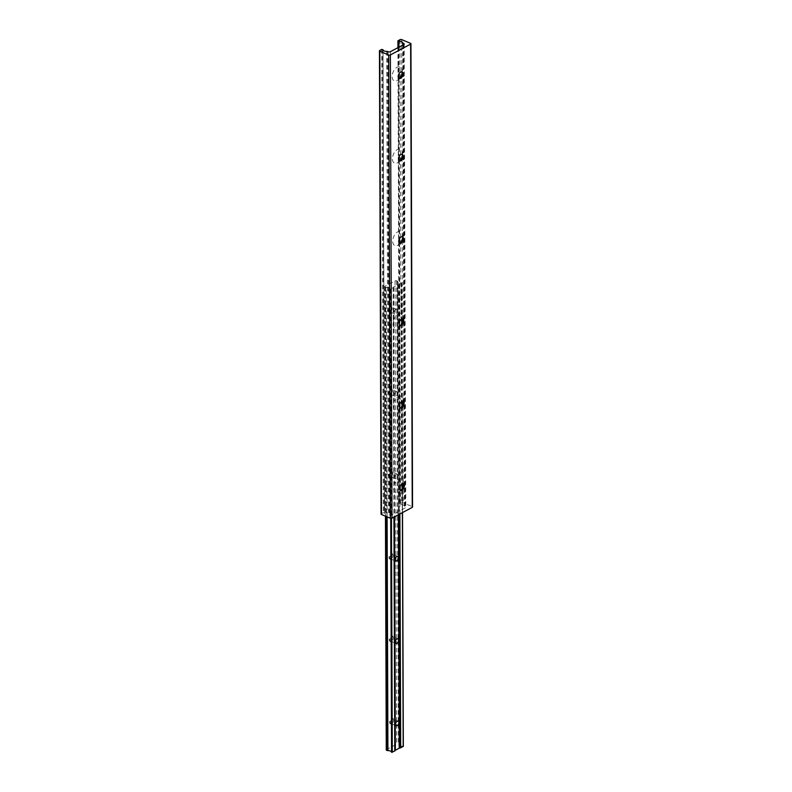 <?xml version="1.0" encoding="UTF-8"?>
<svg xmlns="http://www.w3.org/2000/svg" width="792" height="792" viewBox="0 0 792 792"><rect width="100%" height="100%" fill="white"/><g stroke="black" fill="none" stroke-linecap="round" stroke-linejoin="round"><path stroke-width="0.59" stroke-dasharray="3.96 2.97" d="M400.782 407.85A7.603 4.465 -67.2 0 1 399.317 409.325A7.603 4.465 -67.2 0 1 398.376 409.949A7.603 4.465 -67.2 0 1 393.287 405.95A7.603 4.465 -67.2 0 1 398.327 396.564A7.603 4.465 -67.2 0 1 403.366 399.703A7.603 4.465 -67.2 0 1 403.336 401.792M400.217 407.83A3.505 2.059 -67.2 0 1 400.039 407.771A3.505 2.059 -67.2 0 1 399.168 404.771A3.505 2.059 -67.2 0 1 401.386 401.455A3.505 2.059 -67.2 0 1 402.762 401.306A3.505 2.059 -67.2 0 1 402.93 401.395M401.069 490.208A7.603 4.465 -67.2 0 1 399.604 491.683A7.603 4.465 -67.2 0 1 398.663 492.297A7.603 4.465 -67.2 0 1 393.575 488.308A7.603 4.465 -67.2 0 1 398.614 478.922A7.603 4.465 -67.2 0 1 403.653 482.061A7.603 4.465 -67.2 0 1 403.623 484.15M400.505 490.189A3.505 2.059 -67.2 0 1 400.326 490.129A3.505 2.059 -67.2 0 1 399.455 487.13A3.505 2.059 -67.2 0 1 401.673 483.803A3.505 2.059 -67.2 0 1 403.049 483.665A3.505 2.059 -67.2 0 1 403.217 483.754M399.93 325.472A3.505 2.059 -67.2 0 1 399.752 325.413A3.505 2.059 -67.2 0 1 398.881 322.413A3.505 2.059 -67.2 0 1 401.099 319.097A3.505 2.059 -67.2 0 1 402.475 318.948A3.505 2.059 -67.2 0 1 402.643 319.037M400.495 325.492A7.603 4.465 -67.2 0 1 399.029 326.967A7.603 4.465 -67.2 0 1 398.089 327.591A7.603 4.465 -67.2 0 1 392.99 323.601A7.603 4.465 -67.2 0 1 398.039 314.206A7.603 4.465 -67.2 0 1 403.078 317.354A7.603 4.465 -67.2 0 1 403.049 319.433M399.643 243.124A3.505 2.059 -67.2 0 1 399.465 243.065A3.505 2.059 -67.2 0 1 398.594 240.065A3.505 2.059 -67.2 0 1 400.811 236.739A3.505 2.059 -67.2 0 1 402.188 236.59A3.505 2.059 -67.2 0 1 402.356 236.679M400.207 243.134A7.603 4.465 -67.2 0 1 398.742 244.609A7.603 4.465 -67.2 0 1 397.802 245.233A7.603 4.465 -67.2 0 1 392.703 241.243A7.603 4.465 -67.2 0 1 397.752 231.848A7.603 4.465 -67.2 0 1 402.791 234.996A7.603 4.465 -67.2 0 1 402.762 237.075M399.356 160.766A3.505 2.059 -67.2 0 1 399.178 160.707A3.505 2.059 -67.2 0 1 398.307 157.707A3.505 2.059 -67.2 0 1 400.524 154.381A3.505 2.059 -67.2 0 1 401.9 154.242A3.505 2.059 -67.2 0 1 402.069 154.331M399.92 160.776A7.603 4.465 -67.2 0 1 398.455 162.261A7.603 4.465 -67.2 0 1 397.505 162.875A7.603 4.465 -67.2 0 1 392.416 158.885A7.603 4.465 -67.2 0 1 397.465 149.5A7.603 4.465 -67.2 0 1 402.504 152.638A7.603 4.465 -67.2 0 1 402.475 154.717M399.069 78.408A3.505 2.059 -67.2 0 1 398.891 78.349A3.505 2.059 -67.2 0 1 398.02 75.349A3.505 2.059 -67.2 0 1 400.237 72.022A3.505 2.059 -67.2 0 1 401.613 71.884A3.505 2.059 -67.2 0 1 401.782 71.973M399.633 78.428A7.603 4.465 -67.2 0 1 398.168 79.903A7.603 4.465 -67.2 0 1 397.218 80.527A7.603 4.465 -67.2 0 1 392.129 76.527A7.603 4.465 -67.2 0 1 397.178 67.142A7.603 4.465 -67.2 0 1 402.217 70.28A7.603 4.465 -67.2 0 1 402.188 72.369M386.654 51.361L388.268 514.612A1.168 0.554 179.8 0 1 389.149 514.75L389.624 514.948A1.752 0.832 -0.2 0 0 392.099 514.879L405.356 507.821A1.752 0.832 -0.2 0 0 405.801 507.256A1.752 0.832 -0.2 0 0 405.217 506.642L404.742 506.444A1.168 0.554 179.8 0 1 404.356 506.048A3.505 1.663 -0.2 0 0 400.524 504.534L399.524 504.128L401.623 502.9A1.168 0.554 179.8 0 1 403.276 502.851L412.167 506.593A1.168 0.554 179.8 0 1 412.553 507.009M381.061 514.067A1.168 0.554 179.8 0 1 381.358 513.701L383.308 512.662L384.645 512.978L383.031 49.748L384.645 512.988A3.505 1.663 -0.2 0 0 388.268 514.612M398.921 47.124L399.019 73.814M399.029 78.388L399.307 156.172M399.317 160.746L399.594 238.531M399.604 243.095L400.524 504.534M402.742 45.094L404.356 506.048M390.11 311.919A2.95 1.732 -67.2 0 1 388.13 310.375A2.95 1.732 -67.2 0 1 390.09 306.722A2.95 1.732 -67.2 0 1 392.05 307.94A2.95 1.732 -67.2 0 1 390.476 311.682A2.95 1.732 -67.2 0 1 390.11 311.919M390.476 311.642A2.455 1.445 -67.2 0 1 389.515 311.741A2.455 1.445 -67.2 0 1 388.912 309.642A2.455 1.445 -67.2 0 1 390.466 307.316A2.455 1.445 -67.2 0 1 391.426 307.217A2.455 1.445 -67.2 0 1 392.089 308.335A2.455 1.445 -67.2 0 1 390.783 311.444A2.455 1.445 -67.2 0 1 390.476 311.642M395.762 309.543A2.455 1.445 112.8 0 0 394.208 311.87A2.455 1.445 112.8 0 0 394.812 313.969A2.455 1.445 112.8 0 0 395.772 313.87A2.455 1.445 112.8 0 0 397.327 311.543A2.455 1.445 112.8 0 0 396.723 309.444A2.455 1.445 112.8 0 0 395.762 309.543M390.397 394.277A2.95 1.732 -67.2 0 1 388.417 392.723A2.95 1.732 -67.2 0 1 390.377 389.08A2.95 1.732 -67.2 0 1 392.337 390.298A2.95 1.732 -67.2 0 1 390.763 394.04A2.455 1.445 -67.2 0 1 389.803 394.099A2.455 1.445 -67.2 0 1 389.199 392A2.455 1.445 -67.2 0 1 390.753 389.674A2.455 1.445 -67.2 0 1 391.713 389.575A2.455 1.445 -67.2 0 1 392.377 390.684A2.455 1.445 -67.2 0 1 391.07 393.792A2.455 1.445 -67.2 0 1 390.763 394A2.95 1.732 -67.2 0 1 390.397 394.277M396.05 391.901A2.455 1.445 112.8 0 0 394.495 394.228A2.455 1.445 112.8 0 0 395.099 396.327A2.455 1.445 112.8 0 0 396.059 396.228A2.455 1.445 112.8 0 0 397.614 393.901A2.455 1.445 112.8 0 0 397.01 391.802A2.455 1.445 112.8 0 0 396.05 391.901M390.684 476.635A2.95 1.732 -67.2 0 1 388.704 475.081A2.95 1.732 -67.2 0 1 390.664 471.438A2.95 1.732 -67.2 0 1 392.624 472.656A2.95 1.732 -67.2 0 1 391.05 476.388A2.95 1.732 -67.2 0 1 390.684 476.635M391.05 476.348A2.455 1.445 -67.2 0 1 390.09 476.457A2.455 1.445 -67.2 0 1 389.486 474.358A2.455 1.445 -67.2 0 1 391.04 472.032A2.455 1.445 -67.2 0 1 392 471.923A2.455 1.445 -67.2 0 1 392.664 473.042A2.455 1.445 -67.2 0 1 391.357 476.15A2.455 1.445 -67.2 0 1 391.05 476.348M396.337 474.26A2.455 1.445 112.8 0 0 394.782 476.586A2.455 1.445 112.8 0 0 395.386 478.685A2.455 1.445 112.8 0 0 396.346 478.586A2.455 1.445 112.8 0 0 397.901 476.259A2.455 1.445 112.8 0 0 397.297 474.16A2.455 1.445 112.8 0 0 396.337 474.26M390.971 558.994A2.95 1.732 -67.2 0 1 389.001 557.439A2.95 1.732 -67.2 0 1 390.951 553.786A2.95 1.732 -67.2 0 1 392.911 555.014A2.95 1.732 -67.2 0 1 391.337 558.746A2.95 1.732 -67.2 0 1 390.971 558.994M391.337 558.707A2.455 1.445 -67.2 0 1 390.377 558.806A2.455 1.445 -67.2 0 1 389.773 556.707A2.455 1.445 -67.2 0 1 391.327 554.38A2.455 1.445 -67.2 0 1 392.288 554.281A2.455 1.445 -67.2 0 1 392.961 555.4A2.455 1.445 -67.2 0 1 391.644 558.509A2.455 1.445 -67.2 0 1 391.337 558.707M391.258 641.342A2.95 1.732 -67.2 0 1 389.288 639.797A2.95 1.732 -67.2 0 1 391.238 636.144A2.95 1.732 -67.2 0 1 393.198 637.372A2.95 1.732 -67.2 0 1 391.624 641.104A2.95 1.732 -67.2 0 1 391.258 641.342M391.634 641.065A2.455 1.445 -67.2 0 1 390.664 641.164A2.455 1.445 -67.2 0 1 390.06 639.065A2.455 1.445 -67.2 0 1 391.614 636.738A2.455 1.445 -67.2 0 1 392.575 636.639A2.455 1.445 -67.2 0 1 393.248 637.758A2.455 1.445 -67.2 0 1 391.931 640.867A2.455 1.445 -67.2 0 1 391.634 641.065M391.545 723.7A2.95 1.732 -67.2 0 1 389.575 722.156A2.95 1.732 -67.2 0 1 391.525 718.502A2.95 1.732 -67.2 0 1 393.485 719.72A2.95 1.732 -67.2 0 1 391.911 723.462A2.95 1.732 -67.2 0 1 391.545 723.7M391.921 723.423A2.455 1.445 -67.2 0 1 390.961 723.522A2.455 1.445 -67.2 0 1 390.347 721.423A2.455 1.445 -67.2 0 1 391.901 719.096A2.455 1.445 -67.2 0 1 392.862 718.997A2.455 1.445 -67.2 0 1 393.535 720.116A2.455 1.445 -67.2 0 1 392.218 723.215A2.455 1.445 -67.2 0 1 391.921 723.423M386.298 287.367L385.041 287.07A1.168 0.554 179.8 0 1 384.645 286.654A1.168 0.554 179.8 0 1 384.942 286.288L395.079 280.883A1.168 0.554 179.8 0 1 396.733 280.833L397.505 281.398A3.505 1.663 -0.2 0 0 401.316 282.912L399.079 284.575A1.168 0.554 179.8 0 1 398.386 284.754L398.307 284.764A1.168 0.554 -0.2 0 0 397.614 284.942L393.743 287.001A1.168 0.554 -0.2 0 0 393.446 287.348L393.446 287.387A1.168 0.554 179.8 0 1 393.149 287.734L389.931 288.991A3.505 1.663 -0.2 0 0 386.298 287.367L387.1 516.859M385.684 287.338L386.486 516.602M389.931 288.981L390.733 518.334L389.931 288.981M401.316 282.912L403.326 746.312M401.712 283.081L401.841 319.077L401.712 283.081M397.505 281.398L399.118 744.648A3.505 1.663 -0.2 0 0 402.93 746.173M397.376 281.111L399.118 744.648M386.268 749.905A1.168 0.554 179.8 0 1 386.565 749.539L396.693 744.143A1.168 0.554 179.8 0 1 398.346 744.094L398.99 744.361M387.536 51.5L389.149 514.75M382.833 49.52L384.457 512.771M382.516 49.381L384.13 512.632M381.695 49.411L383.308 512.662M379.744 50.45L381.358 513.701M410.543 43.342L412.167 506.593M401.663 39.6L403.276 502.851M400.01 39.649L401.623 502.9M398.059 40.689L399.673 503.94M398.128 47.55L399.722 504.326M398.445 47.381L398.544 74.874M398.554 77.834L398.831 157.232M398.841 160.192L399.118 239.58M399.128 242.55L400.039 504.464M403.128 44.887L404.742 506.444M403.603 44.639L405.217 506.642M403.732 44.56L405.356 507.821M390.486 51.628L392.099 514.879M388.011 51.698L389.624 514.948M390.367 289.149L391.169 518.364M390.654 289.06L391.456 518.344M393.149 287.734L393.941 517.136M393.446 287.387L394.238 516.978M393.446 287.348L394.248 516.978M393.743 287.001L394.545 516.82M397.614 284.942L398.416 514.76M398.307 284.764L399.109 514.384M398.386 284.754L399.188 514.345M399.079 284.575L399.217 322.661M399.217 324.393L399.505 405.019M399.505 406.751L399.792 487.367M399.792 489.11L399.881 513.978M401.564 283.249L401.692 319.127M401.712 323.631L401.98 401.485M401.999 405.989L402.267 483.843M402.287 488.337L402.366 512.652M402.138 405.702L402.415 483.793L402.138 405.702M402.425 488.06L402.514 512.572L402.435 488.05M396.733 280.833L398.346 744.094M395.079 280.883L396.693 744.143M384.942 286.288L386.565 749.539M385.041 287.07L385.843 516.325M402.564 73.478L402.217 70.28M400.693 77.913L398.168 79.903M402.851 155.836L402.504 152.638M400.98 160.271L398.455 162.261M403.138 238.194L402.791 234.996M401.267 242.629L398.742 244.609M403.425 320.542L403.078 317.354M401.554 324.987L399.029 326.967M397.93 47.659L399.524 504.128M404.177 44.006L405.801 507.256M403.999 485.258L403.653 482.061M402.138 489.694L399.604 491.683M403.712 402.9L403.366 399.703M401.841 407.345L399.317 409.325M394.812 313.969L389.515 311.741M395.099 396.327L389.803 394.099M395.386 478.685L390.09 476.457M395.673 561.043L390.377 558.806M395.96 643.391L390.664 641.164M396.248 725.749L390.961 723.522M397.544 281.299L399.158 744.549M384.645 286.654L385.447 516.166M398.158 721.225L392.862 718.997M397.871 638.867L392.575 636.639M397.584 556.519L392.288 554.281M397.297 474.16L392 471.923M397.01 391.802L391.713 389.575M396.723 309.444L391.426 307.217"/><path stroke-width="1.19" d="M402.93 401.395A3.505 2.059 -67.2 0 1 403.712 402.9A3.505 2.059 -67.2 0 1 401.841 407.345A3.505 2.059 -67.2 0 1 401.405 407.632A3.505 2.059 -67.2 0 1 400.217 407.83M401.762 407.771A3.505 2.059 -67.2 0 1 400.386 407.92A3.505 2.059 -67.2 0 1 399.524 404.92A3.505 2.059 -67.2 0 1 401.732 401.593A3.505 2.059 -67.2 0 1 403.108 401.455A3.505 2.059 -67.2 0 1 403.979 404.455A3.505 2.059 -67.2 0 1 401.762 407.771M403.217 483.754A3.505 2.059 -67.2 0 1 403.999 485.258A3.505 2.059 -67.2 0 1 402.138 489.694A3.505 2.059 -67.2 0 1 401.692 489.981A3.505 2.059 -67.2 0 1 400.505 490.189M402.049 490.129A3.505 2.059 -67.2 0 1 400.673 490.278A3.505 2.059 -67.2 0 1 399.812 487.278A3.505 2.059 -67.2 0 1 402.029 483.952A3.505 2.059 -67.2 0 1 403.395 483.813A3.505 2.059 -67.2 0 1 404.267 486.813A3.505 2.059 -67.2 0 1 402.049 490.129M402.643 319.037A3.505 2.059 -67.2 0 1 403.425 320.542A3.505 2.059 -67.2 0 1 401.554 324.987A3.505 2.059 -67.2 0 1 401.118 325.274A3.505 2.059 -67.2 0 1 399.93 325.472M401.475 325.423A3.505 2.059 -67.2 0 1 400.099 325.562A3.505 2.059 -67.2 0 1 399.227 322.562A3.505 2.059 -67.2 0 1 401.445 319.245A3.505 2.059 -67.2 0 1 402.821 319.097A3.505 2.059 -67.2 0 1 403.692 322.096A3.505 2.059 -67.2 0 1 401.475 325.423M402.356 236.679A3.505 2.059 -67.2 0 1 403.138 238.194A3.505 2.059 -67.2 0 1 401.267 242.629A3.505 2.059 -67.2 0 1 400.831 242.916A3.505 2.059 -67.2 0 1 399.643 243.124M401.188 243.065A3.505 2.059 -67.2 0 1 399.812 243.203A3.505 2.059 -67.2 0 1 398.94 240.204A3.505 2.059 -67.2 0 1 401.158 236.887A3.505 2.059 -67.2 0 1 402.534 236.739A3.505 2.059 -67.2 0 1 403.405 239.738A3.505 2.059 -67.2 0 1 401.188 243.065M402.069 154.331A3.505 2.059 -67.2 0 1 402.851 155.836A3.505 2.059 -67.2 0 1 400.98 160.271A3.505 2.059 -67.2 0 1 400.544 160.558A3.505 2.059 -67.2 0 1 399.356 160.766M400.9 160.707A3.505 2.059 -67.2 0 1 399.524 160.855A3.505 2.059 -67.2 0 1 398.653 157.855A3.505 2.059 -67.2 0 1 400.871 154.529A3.505 2.059 -67.2 0 1 402.247 154.39A3.505 2.059 -67.2 0 1 403.108 157.38A3.505 2.059 -67.2 0 1 400.9 160.707M401.782 71.973A3.505 2.059 -67.2 0 1 402.564 73.478A3.505 2.059 -67.2 0 1 400.693 77.913A3.505 2.059 -67.2 0 1 400.257 78.2A3.505 2.059 -67.2 0 1 399.069 78.408M400.613 78.349A3.505 2.059 -67.2 0 1 399.237 78.497A3.505 2.059 -67.2 0 1 398.366 75.497A3.505 2.059 -67.2 0 1 400.584 72.171A3.505 2.059 -67.2 0 1 401.96 72.032A3.505 2.059 -67.2 0 1 402.821 75.032A3.505 2.059 -67.2 0 1 400.613 78.349M402.188 72.369A7.603 4.465 -67.2 0 1 399.633 78.428M402.475 154.717A7.603 4.465 -67.2 0 1 399.92 160.776M402.762 237.075A7.603 4.465 -67.2 0 1 400.207 243.134M403.049 319.433A7.603 4.465 -67.2 0 1 400.495 325.492M398.901 41.283L397.911 40.867L400.01 39.649A1.168 0.554 179.8 0 1 401.663 39.6L410.543 43.342A1.168 0.554 179.8 0 1 410.939 43.758A1.168 0.554 179.8 0 1 410.642 44.124L390.377 54.925A1.168 0.554 179.8 0 1 388.724 54.975L379.833 51.233A1.168 0.554 179.8 0 1 379.447 50.817A1.168 0.554 179.8 0 1 379.744 50.45L381.695 49.411L383.031 49.728A3.505 1.663 -0.2 0 0 386.654 51.361A1.168 0.554 179.8 0 1 387.536 51.5L388.011 51.698A1.752 0.832 -0.2 0 0 390.486 51.628L403.732 44.56A1.752 0.832 -0.2 0 0 404.177 44.006A1.752 0.832 -0.2 0 0 403.593 43.392L403.128 43.194A1.168 0.554 179.8 0 1 402.732 42.798A3.505 1.663 -0.2 0 0 398.901 41.283L398.921 47.124M410.939 43.758L412.553 507.009A1.168 0.554 179.8 0 1 412.256 507.375L391.99 518.176A1.168 0.554 179.8 0 1 390.337 518.225L381.457 514.483A1.168 0.554 179.8 0 1 381.061 514.067L379.447 50.817M399.019 73.814L399.029 78.388M399.307 156.172L399.317 160.746M399.594 238.531L399.604 243.095M402.732 42.798L402.742 45.094M403.336 401.792A7.603 4.465 -67.2 0 1 400.782 407.85M403.623 484.15A7.603 4.465 -67.2 0 1 401.069 490.208M396.624 556.618A2.455 1.445 112.8 0 0 395.069 558.944A2.455 1.445 112.8 0 0 395.673 561.043A2.455 1.445 112.8 0 0 396.634 560.934A2.455 1.445 112.8 0 0 398.188 558.617A2.455 1.445 112.8 0 0 397.584 556.519A2.455 1.445 112.8 0 0 396.624 556.618M396.911 638.966A2.455 1.445 112.8 0 0 395.357 641.292A2.455 1.445 112.8 0 0 395.96 643.391A2.455 1.445 112.8 0 0 396.921 643.292A2.455 1.445 112.8 0 0 398.475 640.966A2.455 1.445 112.8 0 0 397.871 638.867A2.455 1.445 112.8 0 0 396.911 638.966M397.198 721.324A2.455 1.445 112.8 0 0 395.644 723.65A2.455 1.445 112.8 0 0 396.248 725.749A2.455 1.445 112.8 0 0 397.208 725.65A2.455 1.445 112.8 0 0 398.762 723.324A2.455 1.445 112.8 0 0 398.158 721.225A2.455 1.445 112.8 0 0 397.198 721.324M387.1 516.859L387.922 750.618L386.654 750.321A1.168 0.554 179.8 0 1 386.268 749.905L385.447 516.166M386.486 516.602L387.298 750.588M403.326 746.351L402.514 512.572L403.336 746.331L400.693 747.826A1.168 0.554 179.8 0 1 400.01 748.004L399.92 748.014A1.168 0.554 -0.2 0 0 399.227 748.192L395.357 750.252A1.168 0.554 -0.2 0 0 395.06 750.598L395.06 750.648A1.168 0.554 179.8 0 1 394.762 750.994L391.545 752.242L390.733 518.334L391.545 752.232A3.505 1.663 -0.2 0 0 387.922 750.618M379.833 51.233L381.457 514.483M388.724 54.975L390.337 518.225M390.377 54.925L391.99 518.176M410.642 44.124L412.256 507.375M398.109 41.075L398.128 47.55M398.425 41.214L398.445 47.381M398.544 74.874L398.554 77.834M398.831 157.232L398.841 160.192M399.118 239.58L399.128 242.55M403.128 43.194L403.128 44.887M403.593 43.392L403.603 44.639M391.169 518.364L391.981 752.4M391.456 518.344L392.278 752.311M393.941 517.136L394.762 750.994M394.238 516.978L395.06 750.648M394.248 516.978L395.06 750.598M394.545 516.82L395.357 750.252M398.416 514.76L399.227 748.192M399.109 514.384L399.92 748.014M399.188 514.345L400.01 748.004M399.217 322.661L399.217 324.393M399.505 405.019L399.505 406.751M399.792 487.367L399.792 489.11M399.881 513.978L400.693 747.826M401.692 319.127L401.712 323.631M401.98 401.485L401.999 405.989M402.267 483.843L402.287 488.337M402.366 512.652L403.187 746.5M401.841 319.077L401.851 323.354L401.841 319.077M402.128 401.435L402.138 405.702L402.128 401.435M402.415 483.793L402.425 488.06L402.415 483.793M385.843 516.325L386.654 750.321M397.911 40.867L397.93 47.659"/></g></svg>
